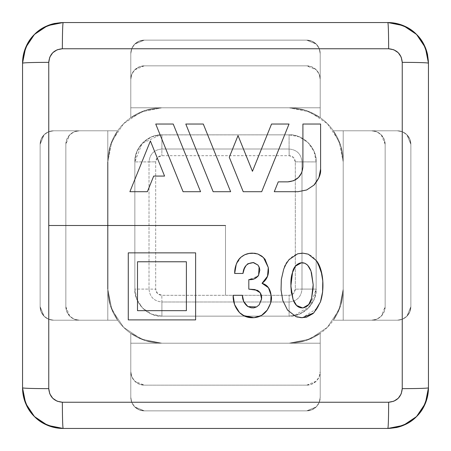 <?xml version="1.0" encoding="UTF-8"?>
<svg xmlns="http://www.w3.org/2000/svg" width="451" height="451" viewBox="0 0 451 451"><rect width="100%" height="100%" fill="white"/><g stroke="black" fill="none" stroke-linecap="round" stroke-linejoin="round"><path stroke-width="0.34" stroke-dasharray="2.25 1.69" d="M164.57 176.076L153.695 176.076L147.376 191.703L129.894 191.703L150.392 140.966L164.57 176.076L153.695 176.076L147.376 191.703L129.894 191.703L150.392 140.966M183.078 191.703L155.742 124.036L173.218 124.036L200.56 191.703L183.078 191.703L200.56 191.703L193.727 174.785L173.218 124.036L155.742 124.036M213.143 191.703L185.801 124.036L203.288 124.036L230.63 191.703L213.143 191.703L230.63 191.703L216.959 157.867L203.288 124.036L185.801 124.036M261.698 191.703L243.213 191.703L229.283 157.23L238.027 135.582L252.453 171.295L271.547 124.036L289.035 124.036L261.698 191.703L243.213 191.703L229.283 157.23L238.027 135.582M301.77 172.575L302.914 166.814L302.914 124.036L320.599 124.036L320.599 169.131L318.885 177.756M278.256 181.86L287.868 181.86L278.256 181.86L274.276 191.703L278.256 181.86M298.026 191.703L274.276 191.703L298.026 191.703L306.641 189.995L298.026 191.703L306.663 189.984L313.981 185.096L306.714 189.961M313.986 185.09L318.88 177.767L314.663 184.386M128.276 252.859L195.621 252.859L195.621 319.894L128.276 319.894L128.276 252.859M243.309 315.514L239.504 312.599C235.084 307.712 232.964 301.939 233.133 295.298L242.362 295.298L243.788 301.629M271.057 295.134L268.441 287.704L262.037 283.301C267.24 284.75 270.245 288.696 271.057 295.134L271.119 295.58C272.235 298.985 270.95 303.811 267.257 310.068L267.009 310.401C263.463 315.17 258.733 317.617 252.814 317.741L242.965 315.317M244.73 254.759L240.975 257.194L236.211 264.466L240.124 258.011C243.658 254.646 247.887 253.034 252.814 253.169L254.313 253.236M255.503 253.389L257.904 254.014L263.502 257.549L268.277 267.516L267.516 276.39M268.373 268.554L267.59 276.164M242.976 273.464L234.672 273.464L242.976 273.464L243.901 269.518M247.706 263.846L245.981 265.639M253.75 262.634L257.899 265.019L259.472 267.933L259.838 270.104L258.513 275.443L254.291 278.848L248.817 279.614L248.817 289.147L248.817 279.614L258.135 276.08M258.598 275.279L259.094 266.947M256.794 306.77L259.246 304.729L256.489 306.956L259.246 304.729L261.507 299.301L260.278 292.789L257.448 290.331L254.612 289.525M247.926 306.612L256.489 306.956M281.052 290.061L282.794 300.535L280.984 288.527L281.323 279.462L283.718 269.1L281.323 279.457L283.718 269.1L285.94 264.224L288.928 259.77L297.666 253.795M302.294 253.169L308.258 254.172L316.506 260.779C303.608 244.543 285.928 257.611 283.718 269.1M297.525 317.132L302.322 317.741L317.431 308.236L320.413 302.012L317.431 308.236L313.778 312.909M295.884 316.596L287.546 310.079L295.884 316.596L301.127 317.707L306.454 317.222M322.662 291.588L322.781 280.945L322.662 291.611L320.419 301.995L316.523 309.617L313.09 313.563M322.645 279.259L321.952 274.343M317.882 262.927L316.506 260.779L321.022 270.437L322.781 280.945M282.8 300.558L287.552 310.091M195.621 252.859L195.621 319.894L128.276 319.894M252.453 171.295L271.547 124.036L289.035 124.036M302.914 124.036L320.599 124.036L320.599 169.131M233.133 295.298L242.362 295.298L243.754 301.544M259.246 304.729L261.529 298.912M253.084 262.533L247.802 263.773M249.025 253.473L254.358 253.242M257.904 254.014L262.995 257.076L265.03 259.257M265.036 259.257L268.277 267.516M267.28 310.04L261.507 315.441M302.987 253.18L308.258 254.172M343.211 161.909A54.12 54.12 0 0 0 333.368 130.79A54.12 54.12 0 0 1 343.211 161.909A54.12 54.12 0 0 0 289.091 107.789A54.12 54.12 0 0 1 320.21 117.632A54.12 54.12 0 0 0 289.091 107.789A54.12 54.12 0 0 1 320.21 117.632A54.12 54.12 0 0 0 289.091 107.789A54.12 54.12 0 0 1 320.21 117.632A54.12 54.12 0 0 0 289.091 107.789A54.12 54.12 0 0 1 320.21 117.632A54.12 54.12 0 0 0 289.091 107.789A54.12 54.12 0 0 1 343.211 161.909A54.12 54.12 0 0 0 333.368 130.79A54.12 54.12 0 0 1 343.211 161.909A54.12 54.12 0 0 0 333.368 130.79A54.12 54.12 0 0 1 343.211 161.909A54.12 54.12 0 0 0 333.368 130.79A54.12 54.12 0 0 1 343.211 161.909L343.211 289.091A54.12 54.12 0 0 1 333.368 320.21A54.12 54.12 0 0 0 343.211 289.091A54.12 54.12 0 0 1 333.368 320.21A54.12 54.12 0 0 0 343.211 289.091A54.12 54.12 0 0 1 333.368 320.21A54.12 54.12 0 0 0 343.211 289.091A54.12 54.12 0 0 1 289.091 343.211A54.12 54.12 0 0 0 320.21 333.368A54.12 54.12 0 0 1 289.091 343.211A54.12 54.12 0 0 0 320.21 333.368A54.12 54.12 0 0 1 289.091 343.211A54.12 54.12 0 0 0 320.21 333.368A54.12 54.12 0 0 1 289.091 343.211A54.12 54.12 0 0 0 320.21 333.368A54.12 54.12 0 0 1 289.091 343.211A54.12 54.12 0 0 0 343.211 289.091A54.12 54.12 0 0 1 333.368 320.21A54.12 54.12 0 0 0 343.211 289.091L339.09 309.803L327.358 327.358L309.803 339.09L289.091 343.211L161.909 343.211A54.12 54.12 0 0 1 130.79 333.368A54.12 54.12 0 0 0 161.909 343.211A54.12 54.12 0 0 1 130.79 333.368A54.12 54.12 0 0 0 161.909 343.211A54.12 54.12 0 0 1 130.79 333.368A54.12 54.12 0 0 0 161.909 343.211A54.12 54.12 0 0 1 130.79 333.368A54.12 54.12 0 0 0 161.909 343.211A54.12 54.12 0 0 1 107.789 289.091A54.12 54.12 0 0 0 117.632 320.21A54.12 54.12 0 0 1 107.789 289.091A54.12 54.12 0 0 0 161.909 343.211L141.197 339.09L123.642 327.358L111.91 309.803L107.789 289.091A54.12 54.12 0 0 0 117.632 320.21A54.12 54.12 0 0 1 107.789 289.091A54.12 54.12 0 0 0 117.632 320.21A54.12 54.12 0 0 1 107.789 289.091A54.12 54.12 0 0 0 117.632 320.21A54.12 54.12 0 0 1 107.789 289.091L107.789 161.909A54.12 54.12 0 0 1 117.632 130.79A54.12 54.12 0 0 0 107.789 161.909A54.12 54.12 0 0 1 117.632 130.79A54.12 54.12 0 0 0 107.789 161.909A54.12 54.12 0 0 1 117.632 130.79A54.12 54.12 0 0 0 107.789 161.909A54.12 54.12 0 0 1 117.632 130.79A54.12 54.12 0 0 0 107.789 161.909A54.12 54.12 0 0 1 161.909 107.789A54.12 54.12 0 0 0 130.79 117.632A54.12 54.12 0 0 1 161.909 107.789A54.12 54.12 0 0 0 107.789 161.909L111.91 141.197L123.642 123.642L141.197 111.91L161.909 107.789A54.12 54.12 0 0 0 130.79 117.632A54.12 54.12 0 0 1 161.909 107.789A54.12 54.12 0 0 0 130.79 117.632A54.12 54.12 0 0 1 161.909 107.789A54.12 54.12 0 0 0 130.79 117.632A54.12 54.12 0 0 1 161.909 107.789L289.091 107.789L309.803 111.91L327.358 123.642L339.09 141.197L343.211 161.909L343.211 289.091L343.211 161.909L343.211 289.091L340.691 305.412L333.368 320.21L343.211 320.21L343.211 289.091L343.211 320.21L397.331 320.21L402.506 319.178L406.898 316.247L409.829 311.855L410.861 306.68L410.861 144.32L409.829 139.145L406.898 134.753L402.506 131.822L397.331 130.79L333.368 130.79L340.691 145.588L343.211 161.909L343.211 289.091L343.211 161.909L343.211 289.091L340.691 305.412L343.211 289.091L343.211 320.21L397.331 320.21L333.368 320.21L340.691 305.412L333.368 320.21L343.211 320.21L343.211 161.909L343.211 289.091L340.691 305.412L343.211 289.091L343.211 320.21L397.331 320.21L333.368 320.21L397.331 320.21L402.506 319.178L397.331 320.21L402.506 319.178L406.898 316.247L402.506 319.178L406.898 316.247L410.861 306.68L409.829 311.855L406.898 316.247L409.829 311.855L410.861 306.68A13.53 13.53 0 0 1 397.331 320.21L333.368 320.21L340.691 305.412L333.368 320.21L343.211 320.21L343.211 161.909L343.211 289.091L343.211 161.909L343.211 289.091L340.691 305.412L343.211 289.091L343.211 320.21L397.331 320.21L333.368 320.21L397.331 320.21L402.506 319.178L397.331 320.21L402.506 319.178L406.898 316.247L402.506 319.178L406.898 316.247L410.861 306.68L410.861 144.32L410.861 306.68L409.829 311.855L406.898 316.247L409.829 311.855L410.861 306.68A13.53 13.53 0 0 1 397.331 320.21L333.368 320.21L340.691 305.412L343.211 289.091L343.211 161.909L343.211 289.091L343.211 161.909L339.09 141.197L327.358 123.642L309.803 111.91L289.091 107.789L161.909 107.789L289.091 107.789L305.412 110.309L320.21 117.632L320.21 107.789L289.091 107.789L320.21 107.789L320.21 53.669L319.178 48.494L316.247 44.102L311.855 41.171L306.68 40.139L144.32 40.139L139.145 41.171L134.753 44.102L131.822 48.494L130.79 53.669L130.79 117.632L145.588 110.309L161.909 107.789L289.091 107.789L161.909 107.789L289.091 107.789L305.412 110.309L289.091 107.789L320.21 107.789L320.21 53.669L320.21 117.632L305.412 110.309L320.21 117.632L320.21 107.789L161.909 107.789L289.091 107.789L305.412 110.309L289.091 107.789L320.21 107.789L320.21 53.669L320.21 117.632L320.21 53.669L319.178 48.494L320.21 53.669L319.178 48.494L316.247 44.102L319.178 48.494L316.247 44.102L306.68 40.139L311.855 41.171L316.247 44.102L311.855 41.171L306.68 40.139A13.53 13.53 0 0 1 320.21 53.669L320.21 117.632L305.412 110.309L320.21 117.632L320.21 107.789L161.909 107.789L289.091 107.789L161.909 107.789L289.091 107.789L305.412 110.309L289.091 107.789L320.21 107.789L320.21 53.669L320.21 117.632L320.21 53.669L319.178 48.494L320.21 53.669L319.178 48.494L316.247 44.102L319.178 48.494L316.247 44.102L306.68 40.139L144.32 40.139L306.68 40.139L311.855 41.171L316.247 44.102L311.855 41.171L306.68 40.139A13.53 13.53 0 0 1 320.21 53.669L320.21 117.632L305.412 110.309L289.091 107.789L161.909 107.789L289.091 107.789L161.909 107.789L289.091 107.789L161.909 107.789L141.197 111.91L123.642 123.642L111.91 141.197L107.789 161.909L107.789 289.091L107.789 161.909L110.309 145.588L117.632 130.79L107.789 130.79L107.789 161.909L107.789 130.79L53.669 130.79L48.494 131.822L44.102 134.753L41.171 139.145L40.139 144.32L40.139 306.68L41.171 311.855L44.102 316.247L48.494 319.178L53.669 320.21L117.632 320.21L110.309 305.412L107.789 289.091L107.789 161.909L107.789 289.091L107.789 161.909L110.309 145.588L107.789 161.909L107.789 130.79L53.669 130.79L117.632 130.79L110.309 145.588L117.632 130.79L107.789 130.79L107.789 289.091L107.789 161.909L110.309 145.588L107.789 161.909L107.789 130.79L53.669 130.79L117.632 130.79L53.669 130.79L48.494 131.822L53.669 130.79L48.494 131.822L44.102 134.753L48.494 131.822L44.102 134.753L40.139 144.32L41.171 139.145L44.102 134.753L41.171 139.145L40.139 144.32A13.53 13.53 0 0 1 53.669 130.79L117.632 130.79L110.309 145.588L117.632 130.79L107.789 130.79L107.789 289.091L107.789 161.909L107.789 289.091L107.789 161.909L110.309 145.588L107.789 161.909L107.789 130.79L53.669 130.79L117.632 130.79L53.669 130.79L48.494 131.822L53.669 130.79L48.494 131.822L44.102 134.753L48.494 131.822L44.102 134.753L40.139 144.32L40.139 306.68L40.139 144.32L41.171 139.145L44.102 134.753L41.171 139.145L40.139 144.32A13.53 13.53 0 0 1 53.669 130.79L117.632 130.79L110.309 145.588L107.789 161.909L107.789 289.091L107.789 161.909L107.789 289.091L111.91 309.803L123.642 327.358L141.197 339.09L161.909 343.211L289.091 343.211L161.909 343.211L145.588 340.691L130.79 333.368L130.79 343.211L161.909 343.211L130.79 343.211L130.79 397.331L131.822 402.506L134.753 406.898L139.145 409.829L144.32 410.861L306.68 410.861L311.855 409.829L316.247 406.898L319.178 402.506L320.21 397.331L320.21 333.368L305.412 340.691L289.091 343.211L161.909 343.211L289.091 343.211L161.909 343.211L145.588 340.691L161.909 343.211L130.79 343.211L130.79 397.331L130.79 333.368L145.588 340.691L130.79 333.368L130.79 343.211L289.091 343.211L161.909 343.211L145.588 340.691L161.909 343.211L130.79 343.211L130.79 397.331L130.79 333.368L130.79 397.331L131.822 402.506L130.79 397.331L131.822 402.506L134.753 406.898L131.822 402.506L134.753 406.898L144.32 410.861L139.145 409.829L134.753 406.898L139.145 409.829L144.32 410.861A13.53 13.53 0 0 1 130.79 397.331L130.79 333.368L145.588 340.691L130.79 333.368L130.79 343.211L289.091 343.211L161.909 343.211L145.588 340.691L161.909 343.211L289.091 343.211L130.79 343.211L130.79 397.331L130.79 333.368L130.79 397.331L131.822 402.506L130.79 397.331L131.822 402.506L134.753 406.898L131.822 402.506L134.753 406.898L144.32 410.861L306.68 410.861L144.32 410.861L139.145 409.829L134.753 406.898L139.145 409.829L144.32 410.861A13.53 13.53 0 0 1 130.79 397.331L130.79 333.368L145.588 340.691L130.79 333.368L130.79 343.211L289.091 343.211L161.909 343.211L289.091 343.211L161.909 343.211L289.091 343.211L309.803 339.09L327.358 327.358L339.09 309.803L343.211 289.091L343.211 130.79L343.211 161.909L340.691 145.588L333.368 130.79L397.331 130.79L402.506 131.822L406.898 134.753L409.829 139.145L410.861 144.32L410.861 306.68L410.861 144.32L410.861 306.68L409.829 311.855L406.898 316.247L402.506 319.178L397.331 320.21L333.368 320.21L343.211 320.21L343.211 130.79L397.331 130.79L333.368 130.79L343.211 130.79L333.368 130.79L340.691 145.588L343.211 161.909L340.691 145.588L333.368 130.79L397.331 130.79A13.53 13.53 0 0 1 410.861 144.32L406.898 134.753L402.506 131.822L397.331 130.79L343.211 130.79L343.211 161.909L343.211 130.79L397.331 130.79L402.506 131.822L397.331 130.79L333.368 130.79L343.211 130.79L333.368 130.79L340.691 145.588L343.211 161.909L343.211 289.091L343.211 161.909L340.691 145.588L333.368 130.79L397.331 130.79A13.53 13.53 0 0 1 410.861 144.32L409.829 139.145L406.898 134.753L402.506 131.822L406.898 134.753L409.829 139.145L410.861 144.32L410.861 306.68A13.53 13.53 0 0 1 397.331 320.21L402.506 319.178L406.898 316.247L410.861 306.68L410.861 144.32L410.861 306.68L410.861 144.32L406.898 134.753L402.506 131.822L397.331 130.79L343.211 130.79L343.211 161.909L343.211 130.79L397.331 130.79L402.506 131.822L397.331 130.79L333.368 130.79L343.211 130.79L333.368 130.79L340.691 145.588L343.211 161.909L340.691 145.588L333.368 130.79L371.624 130.79L376.799 131.822L381.191 134.753L384.122 139.145L385.154 144.32L385.154 306.68L384.122 311.855L381.191 316.247L376.799 319.178L371.624 320.21L333.368 320.21L340.691 305.412L333.368 320.21L371.624 320.21L376.799 319.178L381.191 316.247L384.122 311.855L385.154 306.68L385.154 144.32L385.154 306.68A13.53 13.53 0 0 1 371.624 320.21L333.368 320.21L371.624 320.21L376.799 319.178L381.191 316.247L385.154 306.68L385.154 144.32L384.122 139.145L381.191 134.753L376.799 131.822L371.624 130.79L343.211 130.79L343.211 161.909M25.639 403.391A40.59 40.59 0 0 0 29.371 410.382M34.428 416.549A40.59 40.59 0 0 0 40.556 421.589M387.86 428.45L63.14 428.45L387.86 428.45A40.59 40.59 0 0 0 395.764 427.672M403.391 425.361A40.59 40.59 0 0 0 410.382 421.629M428.45 63.14L428.45 387.86L428.45 63.14A40.59 40.59 0 0 0 427.672 55.236M63.14 22.55L387.86 22.55L63.14 22.55A40.59 40.59 0 0 0 55.236 23.328M47.609 25.639A40.59 40.59 0 0 0 40.618 29.371M22.55 63.14L22.55 387.86L22.55 63.14M134.849 161.909L136.907 151.553L142.775 142.775L151.553 136.907L161.909 134.849L289.091 134.849L299.447 136.907L308.225 142.775L314.093 151.553L316.151 161.909L316.151 289.091L314.093 299.447L308.225 308.225L299.447 314.093L289.091 316.151L161.909 316.151L151.553 314.093L142.775 308.225L136.907 299.447L134.849 289.091L134.849 161.909L142.059 143.519L160.128 134.905L289.091 134.849C302.48 133.637 317.363 148.52 316.151 161.909L316.151 289.091L310.074 306.178L293.951 315.711L289.091 316.151L161.909 316.151C148.52 317.363 133.637 302.48 134.849 289.091L134.849 161.909C133.637 148.52 148.52 133.637 161.909 134.849L289.091 134.849C302.48 133.637 317.363 148.52 316.151 161.909L316.151 289.091C317.363 302.48 302.48 317.363 289.091 316.151L161.909 316.151C148.52 317.363 133.637 302.48 134.849 289.091L134.849 161.909L134.849 289.091A27.06 27.06 0 0 0 161.909 316.151L289.091 316.151L289.091 301.99L161.909 301.99L161.909 316.151L161.909 301.99C154.067 301.217 149.771 296.916 149.01 289.091L134.849 289.091L149.01 289.091L149.01 161.909L134.849 161.909L149.01 161.909C149.783 154.067 154.084 149.771 161.909 149.01L161.909 134.849A27.06 27.06 0 0 0 134.849 161.909M295.309 161.836L293.511 157.489L289.164 155.691L161.836 155.691L157.489 157.489L155.691 161.836L155.691 289.164L157.489 293.511L161.836 295.309L225.5 295.292L225.5 225.5L225.5 295.292L289.164 295.309L293.511 293.511L295.309 289.164L295.309 161.836C294.954 158.104 292.902 156.057 289.164 155.691L161.836 155.691C158.104 156.046 156.057 158.098 155.691 161.836L155.691 289.164C156.046 292.896 158.098 294.943 161.836 295.309L289.164 295.309C292.896 294.954 294.943 292.902 295.309 289.164L295.309 161.836L316.151 161.909A27.06 27.06 0 0 0 289.091 134.849L161.909 134.849L161.909 149.01L289.091 149.01L289.091 134.849L289.091 149.01C296.933 149.783 301.229 154.084 301.99 161.909L301.99 289.091L316.151 289.091L316.151 161.909L301.99 161.909C301.229 154.084 296.933 149.788 289.091 149.01L289.164 155.691L289.091 149.01L161.909 149.01L161.836 155.691L161.909 149.01C154.084 149.771 149.788 154.067 149.01 161.909L155.691 161.836L149.01 161.909L149.01 289.091L155.691 289.164L149.01 289.091C149.771 296.916 154.067 301.212 161.909 301.99L161.836 295.309L161.909 301.99L289.091 301.99L289.091 316.151A27.06 27.06 0 0 0 316.151 289.091L301.99 289.091C301.217 296.933 296.916 301.229 289.091 301.99L289.164 295.309L289.091 301.99C296.916 301.229 301.212 296.933 301.99 289.091L295.309 289.164L301.99 289.091L301.99 161.909L295.309 161.836M289.091 343.211L320.21 343.211L289.091 343.211L305.412 340.691L320.21 333.368L320.21 397.331L319.178 402.506L316.247 406.898L311.855 409.829L306.68 410.861L144.32 410.861L306.68 410.861L144.32 410.861L139.145 409.829L134.753 406.898L131.822 402.506L130.79 397.331L130.79 333.368L130.79 371.624L130.79 333.368L145.588 340.691L161.909 343.211L320.21 343.211L320.21 397.331L320.21 333.368L320.21 343.211L320.21 333.368L305.412 340.691L289.091 343.211L305.412 340.691L320.21 333.368L320.21 397.331A13.53 13.53 0 0 1 306.68 410.861L316.247 406.898L319.178 402.506L320.21 397.331L320.21 343.211L289.091 343.211L320.21 343.211L320.21 397.331L319.178 402.506L320.21 397.331L320.21 333.368L320.21 343.211L320.21 333.368L305.412 340.691L289.091 343.211L161.909 343.211L289.091 343.211L305.412 340.691L320.21 333.368L320.21 397.331A13.53 13.53 0 0 1 306.68 410.861L311.855 409.829L316.247 406.898L319.178 402.506L316.247 406.898L311.855 409.829L306.68 410.861L144.32 410.861A13.53 13.53 0 0 1 130.79 397.331L131.822 402.506L134.753 406.898L144.32 410.861L306.68 410.861L144.32 410.861L306.68 410.861L316.247 406.898L319.178 402.506L320.21 397.331L320.21 343.211L289.091 343.211L305.412 340.691L320.21 333.368L320.21 397.331L319.178 402.506L320.21 397.331L320.21 333.368L320.21 371.624L319.178 376.799L316.247 381.191L311.855 384.122L306.68 385.154L144.32 385.154L139.145 384.122L134.753 381.191L131.822 376.799L130.79 371.624L131.822 376.799L134.753 381.191L139.145 384.122L144.32 385.154L306.68 385.154L144.32 385.154A13.53 13.53 0 0 1 130.79 371.624L130.79 333.368L130.79 371.624L131.822 376.799L134.753 381.191L144.32 385.154L306.68 385.154L311.855 384.122L316.247 381.191L319.178 376.799L320.21 371.624L320.21 333.368L305.412 340.691L289.091 343.211L320.21 343.211L289.091 343.211M306.68 410.861L311.855 409.829L316.247 406.898L319.178 402.506L316.247 406.898L311.855 409.829L306.68 410.861L144.32 410.861L306.68 410.861L316.247 406.898L319.178 402.506L320.21 397.331A13.53 13.53 0 0 1 306.68 410.861M320.21 333.368L320.21 371.624L320.21 333.368M306.68 385.154L316.247 381.191L319.178 376.799L320.21 371.624A13.53 13.53 0 0 1 306.68 385.154M107.789 289.091L107.789 320.21L107.789 289.091L110.309 305.412L117.632 320.21L53.669 320.21L48.494 319.178L44.102 316.247L41.171 311.855L40.139 306.68L40.139 144.32L40.139 306.68L40.139 144.32L41.171 139.145L44.102 134.753L48.494 131.822L53.669 130.79L117.632 130.79L107.789 130.79L107.789 320.21L53.669 320.21L117.632 320.21L107.789 320.21L117.632 320.21L110.309 305.412L107.789 289.091L110.309 305.412L117.632 320.21L53.669 320.21A13.53 13.53 0 0 1 40.139 306.68L44.102 316.247L48.494 319.178L53.669 320.21L107.789 320.21L107.789 289.091L107.789 320.21L53.669 320.21L48.494 319.178L53.669 320.21L117.632 320.21L107.789 320.21L117.632 320.21L110.309 305.412L107.789 289.091L107.789 161.909L107.789 289.091L110.309 305.412L117.632 320.21L53.669 320.21A13.53 13.53 0 0 1 40.139 306.68L41.171 311.855L44.102 316.247L48.494 319.178L44.102 316.247L41.171 311.855L40.139 306.68L40.139 144.32A13.53 13.53 0 0 1 53.669 130.79L48.494 131.822L44.102 134.753L40.139 144.32L40.139 306.68L40.139 144.32L40.139 306.68L44.102 316.247L48.494 319.178L53.669 320.21L107.789 320.21L107.789 289.091L107.789 320.21L53.669 320.21L48.494 319.178L53.669 320.21L117.632 320.21L107.789 320.21L117.632 320.21L110.309 305.412L107.789 289.091L110.309 305.412L117.632 320.21L79.376 320.21L74.201 319.178L69.809 316.247L66.878 311.855L65.846 306.68L65.846 144.32L66.878 139.145L69.809 134.753L74.201 131.822L79.376 130.79L117.632 130.79L110.309 145.588L117.632 130.79L79.376 130.79L74.201 131.822L69.809 134.753L66.878 139.145L65.846 144.32L65.846 306.68L65.846 144.32A13.53 13.53 0 0 1 79.376 130.79L117.632 130.79L79.376 130.79L74.201 131.822L69.809 134.753L65.846 144.32L65.846 306.68L66.878 311.855L69.809 316.247L74.201 319.178L79.376 320.21L107.789 320.21L107.789 289.091M40.139 306.68L41.171 311.855L44.102 316.247L48.494 319.178L44.102 316.247L41.171 311.855L40.139 306.68L40.139 144.32L40.139 306.68L44.102 316.247L48.494 319.178L53.669 320.21A13.53 13.53 0 0 1 40.139 306.68M117.632 320.21L79.376 320.21L117.632 320.21M65.846 306.68L69.809 316.247L74.201 319.178L79.376 320.21A13.53 13.53 0 0 1 65.846 306.68M161.909 107.789L130.79 107.789L161.909 107.789L145.588 110.309L130.79 117.632L130.79 53.669L131.822 48.494L134.753 44.102L139.145 41.171L144.32 40.139L306.68 40.139L144.32 40.139L306.68 40.139L311.855 41.171L316.247 44.102L319.178 48.494L320.21 53.669L320.21 117.632L320.21 107.789L130.79 107.789L130.79 53.669L130.79 117.632L130.79 107.789L130.79 117.632L145.588 110.309L161.909 107.789L145.588 110.309L130.79 117.632L130.79 53.669A13.53 13.53 0 0 1 144.32 40.139L134.753 44.102L131.822 48.494L130.79 53.669L130.79 107.789L161.909 107.789L130.79 107.789L130.79 53.669L131.822 48.494L130.79 53.669L130.79 117.632L130.79 107.789L130.79 117.632L145.588 110.309L161.909 107.789L289.091 107.789L161.909 107.789L145.588 110.309L130.79 117.632L130.79 53.669A13.53 13.53 0 0 1 144.32 40.139L139.145 41.171L134.753 44.102L131.822 48.494L134.753 44.102L139.145 41.171L144.32 40.139L306.68 40.139A13.53 13.53 0 0 1 320.21 53.669L319.178 48.494L316.247 44.102L306.68 40.139L144.32 40.139L306.68 40.139L144.32 40.139L134.753 44.102L131.822 48.494L130.79 53.669L130.79 107.789L161.909 107.789L130.79 107.789L130.79 53.669L131.822 48.494L130.79 53.669L130.79 117.632L130.79 107.789L130.79 117.632L145.588 110.309L161.909 107.789L145.588 110.309L130.79 117.632L130.79 79.376L131.822 74.201L134.753 69.809L139.145 66.878L144.32 65.846L306.68 65.846L311.855 66.878L316.247 69.809L319.178 74.201L320.21 79.376L320.21 117.632L305.412 110.309L320.21 117.632L320.21 79.376L319.178 74.201L316.247 69.809L311.855 66.878L306.68 65.846L144.32 65.846L306.68 65.846A13.53 13.53 0 0 1 320.21 79.376L320.21 117.632L320.21 79.376L319.178 74.201L316.247 69.809L306.68 65.846L144.32 65.846L139.145 66.878L134.753 69.809L131.822 74.201L130.79 79.376L130.79 107.789L161.909 107.789M144.32 40.139L139.145 41.171L134.753 44.102L131.822 48.494L134.753 44.102L139.145 41.171L144.32 40.139L306.68 40.139L144.32 40.139L134.753 44.102L131.822 48.494L130.79 53.669A13.53 13.53 0 0 1 144.32 40.139M130.79 117.632L130.79 79.376L130.79 117.632M144.32 65.846L134.753 69.809L131.822 74.201L130.79 79.376A13.53 13.53 0 0 1 144.32 65.846M410.861 144.32L409.829 139.145L406.898 134.753L402.506 131.822L406.898 134.753L409.829 139.145L410.861 144.32L410.861 306.68L410.861 144.32L406.898 134.753L402.506 131.822L397.331 130.79A13.53 13.53 0 0 1 410.861 144.32M333.368 130.79L371.624 130.79L333.368 130.79M385.154 144.32L381.191 134.753L376.799 131.822L371.624 130.79A13.53 13.53 0 0 1 385.154 144.32M141.749 261.777L137.504 261.777L137.504 310.671L186.393 310.671L186.393 261.777L137.504 261.777L137.504 310.671L186.393 310.671L186.393 261.777M291.414 293.127L293.099 299.599L296.623 305.502M293.099 299.599C297.942 313.496 310.446 307.74 311.573 298.348L311.714 297.835M313.174 284.716L311.021 271.136L313.174 284.716M311.494 272.556L311.021 271.136C305.66 256.647 293.77 263.497 292.564 272.41L290.991 281.768L290.867 286.035"/><path stroke-width="0.68" d="M150.392 140.966L164.57 176.076L150.392 140.966L129.894 191.703L147.376 191.703L153.695 176.076L164.57 176.076L150.392 140.966L129.894 191.703L147.376 191.703L153.695 176.076L164.57 176.076M155.742 124.036L183.078 191.703L200.56 191.703L173.218 124.036L155.742 124.036L169.407 157.867L155.742 124.036L173.218 124.036L193.767 174.881M185.801 124.036L213.143 191.703L230.63 191.703L203.288 124.036L185.801 124.036L199.472 157.867L185.801 124.036L203.288 124.036L217.01 157.991M238.027 135.582L245.237 153.436L238.027 135.582L229.283 157.23L243.213 191.703L261.698 191.703L289.035 124.036L271.547 124.036L252.453 171.295L238.027 135.582L229.283 157.23L243.213 191.703L261.698 191.703L268.531 174.785L261.698 191.703M314.663 184.386L313.986 185.09C318.896 179.103 321.101 173.787 320.599 169.131L318.874 177.784L320.599 169.131L320.599 124.036L302.914 124.036L302.914 166.814C302.023 175.952 297.006 180.969 287.868 181.86C297.012 180.964 302.029 175.952 302.914 166.814L302.914 124.036L302.914 166.814L301.787 172.53M298.026 191.703L274.276 191.703L278.256 181.86L287.868 181.86L293.635 180.71L287.868 181.86L278.256 181.86L274.276 191.703L298.026 191.703L306.714 189.961M313.986 185.09L306.641 189.995L313.986 185.09L318.885 177.756M195.621 252.859L128.276 252.859L128.276 319.894L195.621 319.894L195.621 252.859L178.782 252.859L195.621 252.859L195.621 269.63M256.489 306.956L247.926 306.612C244.295 303.844 242.435 300.073 242.362 295.298L233.133 295.298C232.964 301.939 235.084 307.712 239.504 312.599C243.202 316.145 247.638 317.859 252.814 317.741C258.733 317.617 263.463 315.17 267.009 310.401L267.257 310.068C270.95 303.811 272.235 298.985 271.119 295.58L271.057 295.134C270.245 288.696 267.24 284.75 262.037 283.301C266.947 279.659 269.055 274.744 268.373 268.554L268.277 267.516L263.502 257.549L257.904 254.014L252.814 253.169C247.887 253.034 243.658 254.646 240.124 258.011C236.397 262.426 234.582 267.578 234.672 273.464L242.976 273.464C243.596 266.411 247.187 262.803 253.75 262.634L257.899 265.019L259.094 266.947L258.598 275.279C256.264 278.538 253.005 279.986 248.817 279.614L248.817 289.147L257.448 290.331C260.717 292.366 262.07 295.354 261.507 299.301L259.252 304.724L256.811 306.759M242.965 315.317L239.504 312.599L234.582 304.605L233.133 295.298C232.964 301.939 235.084 307.712 239.504 312.599L244.673 316.185L253.975 317.707L243.309 315.514M254.313 253.236L255.503 253.389M267.59 276.164L262.037 283.301L267.516 276.39L262.042 283.301L268.441 287.704L271.057 295.134L270.707 302.999L267.217 310.125M234.672 273.458L236.211 264.455L234.672 273.464L242.976 273.464L244.459 268.17L242.976 273.464M253.428 262.578L247.706 263.846M245.981 265.639L243.901 269.518M258.135 276.08L258.598 275.279M259.094 266.947L257.899 265.019L253.084 262.533L257.899 265.019L259.421 267.781L259.838 270.104L258.524 275.42M243.788 301.629L247.926 306.612M256.495 306.951L253.817 307.898L256.794 306.77M254.612 289.525L248.817 289.147L255.024 289.598L248.817 289.147L248.817 279.614L254.291 278.848L258.513 275.443M313.09 313.563L306.454 317.222L313.778 312.909L302.322 317.741L295.884 316.596L287.541 310.074L282.8 300.558M281.323 279.468L281.052 290.072M297.666 253.795L302.987 253.18L297.666 253.795L288.928 259.77L285.94 264.224L283.713 269.106L285.94 264.218L288.928 259.765L297.666 253.795L302.294 253.169M322.589 292.287L322.781 280.945L321.022 270.437L316.506 260.779L308.258 254.172L316.506 260.779C322.865 268.587 325.154 287.823 320.413 302.012L322.566 292.507M287.552 310.091L295.895 316.602L297.525 317.132M322.781 280.945L322.645 279.259M321.952 274.343L317.882 262.927M62.351 48.759L57.147 49.79L52.739 52.733L49.796 57.136L48.759 62.351L48.77 225.5L225.5 225.5L48.77 225.5L48.759 388.649L49.79 393.853L52.733 398.261L57.136 401.204L62.351 402.241L388.649 402.241L393.853 401.21L398.261 398.267L401.204 393.864L402.241 388.649L402.241 62.351L401.21 57.147L398.267 52.739L393.864 49.796L388.649 48.759L62.351 48.759C54.103 49.554 49.571 54.081 48.759 62.351L48.759 388.649C49.554 396.897 54.081 401.429 62.351 402.241L388.649 402.241C396.897 401.446 401.429 396.919 402.241 388.649L402.241 62.351C401.446 54.103 396.919 49.571 388.649 48.759L62.351 48.759C62.413 32.878 62.678 24.145 63.14 22.55L387.86 22.55C399.907 23.119 409.474 27.083 416.572 34.451C423.923 41.543 427.881 51.104 428.45 63.14L428.45 387.86C427.881 399.907 423.917 409.474 416.549 416.572C409.457 423.923 399.896 427.881 387.86 428.45L63.14 428.45C51.093 427.881 41.526 423.917 34.428 416.549C27.077 409.457 23.119 399.896 22.55 387.86A40.59 40.59 0 0 0 25.639 403.391L34.439 416.561L47.609 425.361L63.14 428.45C62.678 426.855 62.413 418.122 62.351 402.241C62.413 418.122 62.678 426.855 63.14 428.45L387.86 428.45L403.391 425.361L416.561 416.561L425.361 403.391L428.45 387.86C426.855 388.322 418.122 388.587 402.241 388.649C418.122 388.587 426.855 388.322 428.45 387.86L428.45 63.14L425.361 47.609L416.561 34.439L403.391 25.639L387.86 22.55C388.322 24.145 388.587 32.878 388.649 48.759C388.587 32.878 388.322 24.145 387.86 22.55L63.14 22.55L47.609 25.639L34.439 34.439L25.639 47.609L22.55 63.14C23.119 51.093 27.083 41.526 34.451 34.428C41.543 27.077 51.104 23.119 63.14 22.55C62.678 24.145 62.413 32.878 62.351 48.759M128.276 252.859L178.782 252.859L128.276 252.859L128.276 286.379L128.276 252.859M128.276 319.894L128.276 286.379L128.276 319.894L195.621 319.894L195.621 269.619M289.035 124.036L275.364 157.867L289.035 124.036L271.547 124.036L252.453 171.295L245.237 153.436L252.002 170.174M275.364 157.867L268.531 174.785L275.364 157.867M183.078 191.703L169.407 157.867L183.078 191.703L200.56 191.703L193.727 174.785M213.143 191.703L199.472 157.867L213.143 191.703L230.63 191.703L223.803 174.802M293.635 180.71L298.511 177.452L301.77 172.57L298.506 177.452L293.624 180.716M243.749 301.533L247.672 306.471L251.083 307.779L253.817 307.898L251.263 307.813L247.672 306.471L243.754 301.544L242.362 295.298L233.133 295.298M255.024 289.598L260.278 292.789L261.529 298.912L260.278 292.789L255.035 289.604M247.802 263.773L245.88 265.774L244.459 268.17L245.88 265.774L247.802 263.773L253.084 262.533M244.73 254.759L249.025 253.473L244.73 254.759L240.975 257.194C237.113 260.39 235.016 265.814 234.672 273.464M254.144 253.22L257.904 254.014L254.398 253.242L249.025 253.473M267.516 276.39L268.277 267.516L265.036 259.257M261.507 315.441L253.975 317.707L261.507 315.441L267.257 310.068L270.707 302.999L271.057 295.134M282.794 300.541L281.052 290.061L282.794 300.541M302.987 253.18L308.258 254.172M313.778 312.909L320.413 302.012L322.662 291.622M306.454 317.222L300.98 317.701M107.789 289.091L107.789 161.909L107.789 289.091M29.371 410.382A40.59 40.59 0 0 0 34.428 416.549M40.556 421.589A40.59 40.59 0 0 0 63.14 428.45C38.453 426.02 24.923 412.49 22.55 387.86L22.55 63.14C24.145 62.678 32.878 62.413 48.759 62.351C32.878 62.413 24.145 62.678 22.55 63.14L22.55 387.86L25.639 403.391M395.764 427.672A40.59 40.59 0 0 0 403.391 425.361M410.382 421.629A40.59 40.59 0 0 0 428.45 387.86C426.02 412.547 412.49 426.077 387.86 428.45C388.322 426.855 388.587 418.122 388.649 402.241C388.587 418.122 388.322 426.855 387.86 428.45M427.672 55.236A40.59 40.59 0 0 0 387.86 22.55C412.547 24.98 426.077 38.51 428.45 63.14C426.855 62.678 418.122 62.413 402.241 62.351C418.122 62.413 426.855 62.678 428.45 63.14M55.236 23.328A40.59 40.59 0 0 0 47.609 25.639M40.618 29.371A40.59 40.59 0 0 0 22.55 63.14C24.98 38.453 38.51 24.923 63.14 22.55M22.55 387.86C24.145 388.322 32.878 388.587 48.759 388.649C32.878 388.587 24.145 388.322 22.55 387.86M295.895 316.602L301.127 317.707M283.718 269.1L281.323 279.462M293.099 299.599L290.867 286.035L292.564 272.41C293.77 263.497 305.66 256.647 311.021 271.136L307.655 265.154L304.791 263.221L301.341 262.832L295.478 266.152L292.564 272.41C290.145 278.91 290.32 287.975 293.099 299.599L290.867 286.035L292.564 272.41L295.478 266.152L301.341 262.832L304.791 263.221L307.655 265.154L311.021 271.136L313.174 284.711L311.573 298.348L308.676 304.588L302.875 307.994L296.623 305.502L293.099 299.599C297.942 313.496 310.446 307.74 311.573 298.348L313.174 284.711L311.494 272.556M261.529 298.912L259.246 304.729M265.03 259.257L261.834 256.129L257.904 254.014M186.393 261.777L186.393 310.671L137.504 310.671L137.504 261.777L186.393 261.777L186.393 310.671L137.504 310.671L137.504 261.777L186.393 261.777L141.749 261.777M320.599 169.131L320.599 124.036L302.914 124.036M223.792 174.785L216.959 157.867M296.623 305.502L302.875 307.994L308.676 304.588L311.573 298.348L313.033 289.142L313.174 284.716L313.033 289.142L311.573 298.348M290.867 286.035L291.414 293.127"/></g></svg>
